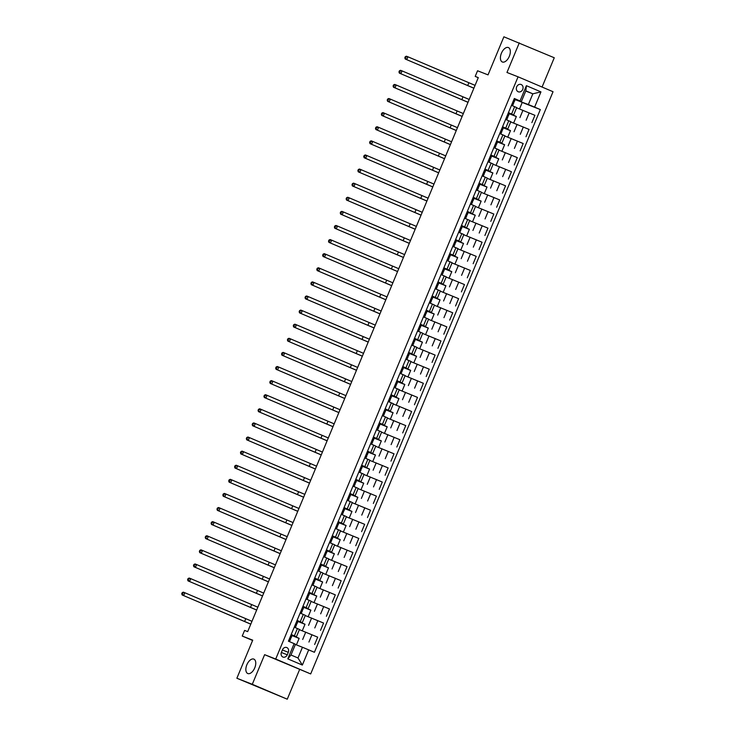 <?xml version="1.0" encoding="UTF-8"?>
<svg xmlns="http://www.w3.org/2000/svg" width="736" height="736" viewBox="0 0 736 736"><rect width="100%" height="100%" fill="white"/><g stroke="black" fill="none" stroke-linecap="round" stroke-linejoin="round"><path stroke-width="1.1" d="M502.366 61.999A7.82 4.241 113.1 0 1 502.302 61.971A7.82 4.241 113.1 0 1 501.446 53.167A7.82 4.241 113.1 0 1 508.374 47.555A7.82 4.241 113.1 0 1 508.438 47.582A7.82 4.241 113.1 0 1 509.294 56.378A7.82 4.241 113.1 0 1 502.366 61.999M247.802 673.541A7.82 4.241 113.1 0 1 247.738 673.514A7.82 4.241 113.1 0 1 246.882 664.718A7.82 4.241 113.1 0 1 253.81 659.097A7.82 4.241 113.1 0 1 253.874 659.125A7.82 4.241 113.1 0 1 254.73 667.92A7.82 4.241 113.1 0 1 247.802 673.541M516.672 86.857A3.91 3.284 111.4 0 0 518.264 91.788A3.91 3.284 111.4 0 0 522.716 89.433A3.91 3.284 111.4 0 0 521.125 84.502A3.91 3.284 111.4 0 0 516.672 86.857M542.073 87.05L554.263 57.758L503.884 36.8L488.032 74.879L477.554 70.766L475.208 76.406L478.253 77.703M310.684 673.937L553.04 91.724L518.07 76.82L275.715 659.033L310.684 673.937L264.62 654.672L252.292 684.296L287.261 699.2L299.589 669.585M287.261 699.2L236.872 678.242L252.724 640.164L242.245 636.051L252.604 640.467M252.292 684.296L236.872 678.242M242.245 636.051L244.591 630.412L247.682 631.617L478.29 77.62L475.208 76.406M287.27 654.792L288.31 652.308A3.79 3.183 111.4 0 0 286.764 647.533A3.79 3.183 111.4 0 0 282.449 649.814L281.419 652.289A3.79 3.183 111.4 0 0 282.964 657.064A3.79 3.183 111.4 0 0 287.27 654.792L281.345 652.464M308.697 649.842L302.358 665.068L287.804 658.867L294.142 643.632L295.458 644.276L290.996 655.003L297.988 657.984L302.45 647.257L314.419 652.28L540.325 109.563L522.21 102.451M525.743 91.043L532.827 93.822L525.835 90.841L521.373 101.559L514.335 98.477L288.429 641.194L294.142 643.632M520.058 100.915L526.396 85.689L540.951 91.89L534.612 107.125L540.325 109.563M264.62 654.672L275.715 659.033M519.294 42.844L506.966 72.468L518.07 76.82M521.373 101.559L514.225 98.753M508.438 112.663L513.645 114.917L508.355 112.866M502.568 126.767L507.766 129.021L502.476 126.969M496.69 140.87L501.897 143.124L496.607 141.073M490.82 154.974L496.027 157.228L490.737 155.176M484.95 169.078L490.158 171.332L484.868 169.28M479.081 183.181L484.288 185.435L478.998 183.384M473.211 197.285L478.418 199.539L473.128 197.487M467.342 211.388L472.549 213.642L467.259 211.591M461.472 225.492L466.67 227.746L461.38 225.694M455.593 239.596L460.8 241.85L455.51 239.798M449.724 253.699L454.931 255.953L449.641 253.902M443.854 267.803L449.061 270.057L443.771 268.005M437.984 281.906L443.192 284.16L437.902 282.109M432.115 296.01L437.322 298.264L432.032 296.212M426.245 310.114L431.452 312.368L426.162 310.316M420.376 324.217L425.583 326.471L420.284 324.42M414.497 338.321L419.704 340.575L414.414 338.523M408.627 352.424L413.834 354.688L408.544 352.627M402.758 366.528L407.965 368.791L402.675 366.73M396.888 380.632L402.095 382.895L396.805 380.834M391.018 394.735L396.226 396.998L390.936 394.938M385.149 408.839L390.356 411.102L385.066 409.041M379.279 422.942L384.486 425.206L379.187 423.145M373.4 437.046L378.608 439.309L373.318 437.248M367.531 451.15L372.738 453.413L367.448 451.352M361.661 465.253L366.868 467.516L361.578 465.456M355.792 479.357L360.999 481.62L355.709 479.559M349.922 493.46L355.129 495.724L349.839 493.663M344.052 507.564L349.26 509.827L343.97 507.766M338.183 521.668L343.39 523.931L338.091 521.87M332.304 535.78L337.511 538.034L332.221 535.974M326.434 549.884L331.642 552.138L326.352 550.077M320.565 563.988L325.772 566.242L320.482 564.19M314.695 578.091L319.902 580.345L314.612 578.294M308.826 592.195L314.033 594.449L308.743 592.397M302.956 606.298L308.163 608.552L302.873 606.501M297.086 620.402L302.294 622.656L296.994 620.604M291.208 634.506L296.415 636.76L291.125 634.708M295.375 644.488L302.45 647.257M290.453 639.041L290.968 637.79M291.907 635.545L299.12 638.397M299.377 629.648L317.694 637.155L314.64 644.488M296.323 624.938L296.838 623.686M297.776 621.442L304.989 624.294M305.247 615.544L323.564 623.052L320.519 630.384M302.192 610.834L302.717 609.583M303.646 607.338L310.859 610.19M311.126 601.441L329.443 608.948L326.388 616.28M308.062 596.73L308.586 595.479M309.516 593.234L316.738 596.086M316.995 587.337L335.312 594.844L332.258 602.177M313.932 582.627L314.456 581.376M315.394 579.131L322.607 581.983M322.865 573.234L341.182 580.741L338.128 588.073M319.801 568.523L320.326 567.272M321.264 565.027L328.477 567.879M328.734 559.13L347.052 566.637L343.997 573.97M325.68 554.42L326.195 553.168M327.134 550.924L334.346 553.776M334.604 545.026L352.921 552.534L349.867 559.866M331.55 540.316L332.065 539.065M333.003 536.82L340.216 539.672M340.474 530.923L358.791 538.43L355.736 545.762M337.419 526.212L337.934 524.961M338.873 522.716L346.086 525.568M346.343 516.819L364.66 524.326L361.615 531.659M343.289 512.109L343.813 510.858M344.742 508.613L351.955 511.465M352.222 502.716L370.539 510.223L367.485 517.555M349.158 498.005L349.683 496.754M350.612 494.509L357.825 497.361M358.092 488.612L376.409 496.119L373.354 503.452M355.028 483.902L355.552 482.65M356.482 480.406L363.704 483.258M363.961 474.508L382.278 482.016L379.224 489.348M360.898 469.798L361.422 468.547M362.36 466.302L369.573 469.154M369.831 460.405L388.148 467.912L385.094 475.244M366.767 455.694L367.292 454.443M368.23 452.198L375.443 455.05M375.7 446.301L394.018 453.808L390.963 461.141M372.646 441.591L373.161 440.34M374.1 438.095L381.312 440.947M381.57 432.198L399.887 439.705L396.833 447.037M378.516 427.487L379.031 426.236M379.969 423.991L387.182 426.843M387.44 418.094L405.757 425.601L402.712 432.934M384.385 413.384L384.91 412.132M385.839 409.888L393.052 412.74M393.318 403.99L411.636 411.498L408.581 418.83M390.255 399.28L390.779 398.029M391.708 395.784L398.921 398.636M399.188 389.878L417.505 397.394L414.451 404.726M396.124 385.176L396.649 383.925M397.578 381.68L404.8 384.532M405.058 375.774L423.375 383.29L420.32 390.623M401.994 371.073L402.518 369.822M403.457 367.577L410.67 370.429M410.927 361.67L429.244 369.187L426.19 376.519M407.864 356.969L408.388 355.718M409.326 353.473L416.539 356.325M416.797 347.567L435.114 355.083L432.06 362.416M413.742 342.866L414.258 341.614M415.196 339.37L422.409 342.222M422.666 333.463L440.984 340.98L437.929 348.312M419.612 328.762L420.127 327.511M421.066 325.266L428.278 328.118M428.536 319.36L446.853 326.876L443.808 334.208M425.482 314.658L425.997 313.407M426.935 311.153L434.148 314.014M434.406 305.256L452.723 312.772L449.678 320.105M431.351 300.555L431.876 299.304M432.805 297.05L440.018 299.911M440.284 291.152L458.602 298.669L455.547 306.001M437.221 286.451L437.745 285.2M438.674 282.946L445.896 285.807M446.154 277.049L464.471 284.556L461.417 291.898M443.09 272.348L443.615 271.096M444.553 268.842L451.766 271.694M452.024 262.945L470.341 270.452L467.286 277.794M448.96 258.244L449.484 256.993M450.423 254.739L457.636 257.591M457.893 248.842L476.21 256.349L473.156 263.69M454.839 244.14L455.354 242.889M456.292 240.635L463.505 243.487M463.763 234.738L482.08 242.245L479.026 249.587M460.708 230.028L461.224 228.786M462.162 226.532L469.375 229.384M469.632 220.634L487.95 228.142L484.895 235.483M466.578 215.924L467.093 214.682M468.032 212.428L475.244 215.28M475.502 206.531L493.819 214.038L490.774 221.38M472.448 201.82L472.972 200.569M473.901 198.324L481.114 201.176M481.381 192.427L499.698 199.934L496.644 207.267M478.317 187.717L478.842 186.466M479.771 184.221L486.993 187.073M487.25 178.324L505.568 185.831L502.513 193.163M484.187 173.613L484.711 172.362M485.65 170.117L492.862 172.969M493.12 164.22L511.437 171.727L508.383 179.06M490.056 159.51L490.581 158.258M491.519 156.014L498.732 158.866M498.99 150.116L517.307 157.624L514.252 164.956M495.935 145.406L496.45 144.155M497.389 141.91L504.602 144.762M504.859 136.013L523.176 143.52L520.122 150.852M501.805 131.302L502.32 130.051M503.258 127.806L510.471 130.658M510.729 121.909L529.046 129.416L525.992 136.749M507.674 117.199L508.19 115.948M509.128 113.703L516.341 116.555M516.598 107.806L534.916 115.313L531.87 122.645M513.544 103.095L514.068 101.844M514.998 99.599L528.365 104.54L532.827 93.822L540.951 91.89M296.415 644.892L299.147 638.333L292.017 635.288M294.262 627.173L299.469 629.427L296.415 636.76M302.284 630.789L305.017 624.229L297.887 621.184M308.163 616.685L310.886 610.126L303.756 607.08M300.132 613.07L305.339 615.324L302.294 622.656M314.033 602.582L316.765 596.022L309.626 592.977M306.01 598.957L311.218 601.22L308.163 608.552M319.902 588.478L322.635 581.918L315.496 578.873M311.88 584.853L317.087 587.116L314.033 594.449M325.772 574.374L328.504 567.815L321.365 564.77M317.75 570.75L322.957 573.013L319.902 580.345M331.642 560.271L334.374 553.711L327.235 550.666M323.619 556.646L328.826 558.909L325.772 566.242M337.511 546.167L340.244 539.608L333.114 536.562M329.489 542.542L334.696 544.806L331.642 552.138M343.381 532.064L346.113 525.504L338.983 522.459M335.358 528.439L340.566 530.702L337.511 538.034M349.26 517.96L351.983 511.4L344.853 508.355M341.228 514.335L346.435 516.598L343.39 523.931M355.129 503.856L357.862 497.288L350.722 494.252M347.107 500.232L352.314 502.495L349.26 509.827M360.999 489.753L363.731 483.184L356.592 480.148M352.976 486.128L358.184 488.391L355.129 495.724M366.868 475.649L369.601 469.08L362.462 466.044M358.846 472.024L364.053 474.288L360.999 481.62M372.738 461.546L375.47 454.977L368.331 451.941M364.716 457.921L369.923 460.184L366.868 467.516M378.608 447.442L381.34 440.873L374.21 437.837M370.585 443.817L375.792 446.08L372.738 453.413M384.477 433.338L387.21 426.77L380.08 423.734M376.455 429.714L381.662 431.977L378.608 439.309M390.356 419.235L393.079 412.666L385.949 409.63M382.324 415.61L387.532 417.873L384.486 425.206M396.226 405.131L398.958 398.562L391.819 395.526M388.203 401.506L393.41 403.76L390.356 411.102M402.095 391.028L404.828 384.459L397.688 381.423M394.073 387.403L399.28 389.657L396.226 396.998M407.965 376.924L410.697 370.355L403.558 367.319M399.942 373.299L405.15 375.553L402.095 382.895M413.834 362.811L416.567 356.252L409.428 353.216M405.812 359.196L411.019 361.45L407.965 368.791M419.704 348.708L422.436 342.148L415.306 339.112M411.682 345.092L416.889 347.346L413.834 354.688M425.574 334.604L428.306 328.044L421.176 324.999M417.551 330.988L422.758 333.242L419.704 340.575M431.452 320.5L434.176 313.941L427.046 310.896M423.421 316.885L428.628 319.139L425.583 326.471M437.322 306.397L440.054 299.837L432.915 296.792M429.3 302.781L434.498 305.035L431.452 312.368M443.192 292.293L445.924 285.734L438.785 282.688M435.169 288.678L440.376 290.932L437.322 298.264M449.061 278.19L451.794 271.63L444.654 268.585M441.039 274.574L446.246 276.828L443.192 284.16M454.931 264.086L457.663 257.526L450.524 254.481M446.908 260.47L452.116 262.724L449.061 270.057M460.8 249.982L463.533 243.423L456.403 240.378M452.778 246.367L457.985 248.621L454.931 255.953M466.67 235.879L469.402 229.319L462.272 226.274M458.648 232.263L463.855 234.517L460.8 241.85M472.54 221.775L475.272 215.216L468.142 212.17M464.517 218.16L469.724 220.414L466.67 227.746M478.418 207.672L481.151 201.112L474.012 198.067M470.387 204.056L475.594 206.31L472.549 213.642M484.288 193.568L487.02 187.008L479.881 183.963M476.266 189.952L481.473 192.206L478.418 199.539M490.158 179.464L492.89 172.905L485.751 169.86M482.135 175.849L487.342 178.103L484.288 185.435M496.027 165.361L498.76 158.801L491.62 155.756M488.005 161.745L493.212 163.999L490.158 171.332M501.897 151.257L504.629 144.698L497.49 141.652M493.874 147.632L499.082 149.896L496.027 157.228M507.766 137.154L510.499 130.594L503.369 127.549M499.744 133.529L504.951 135.792L501.897 143.124M513.636 123.05L516.368 116.49L509.238 113.445M505.614 119.425L510.821 121.688L507.766 129.021M534.612 107.125L528.365 104.54M519.515 108.946L522.247 102.387L515.108 99.342M511.483 105.322L516.69 107.585L513.645 114.917M290.996 655.003L287.804 658.867M297.988 657.984L302.358 665.068M526.396 85.689L525.835 90.841M288.604 640.771L289.662 641.332L288.54 640.927M290.95 635.122L292.008 635.683L291.116 637.827L289.966 637.505M290.554 639.179L289.644 641.24M290.048 637.45L291.116 637.827L292.008 635.683M289.588 638.397L290.536 639.096M250.801 624.119L182.151 594.973L250.783 624.165M251.97 621.304L184.865 592.756L183.687 595.58L182.353 594.026L182.822 592.894L182.206 592.655L181.737 593.786L182.353 594.026M182.206 592.655L183.319 592.149L184.865 592.756L182.822 592.894M181.737 593.786L182.151 594.973M294.474 626.667L295.532 627.228L294.409 626.824M296.82 621.018L297.878 621.58L296.985 623.723L295.835 623.401M296.424 625.076L295.513 627.136M295.927 623.346L296.985 623.723L297.878 621.58M295.467 624.294L296.406 624.993M256.671 610.015L188.02 580.87L256.652 610.061M257.839 607.2L190.734 578.652L189.557 581.477L188.223 579.922L188.692 578.79L188.076 578.551L187.606 579.683L188.223 579.922M188.076 578.551L189.189 578.045L190.734 578.652L188.692 578.79M187.606 579.683L188.02 580.87M300.343 612.564L301.401 613.125L300.279 612.72M302.698 606.915L303.747 607.476L302.855 609.62L301.705 609.288M302.294 610.972L301.383 613.024M301.797 609.242L302.855 609.62L303.747 607.476M301.337 610.19L302.275 610.88M262.54 595.912L193.89 566.766L262.522 595.958M263.718 593.096L196.604 564.549L195.426 567.373L194.092 565.818L194.562 564.687L193.945 564.448L193.476 565.579L194.092 565.818M193.945 564.448L195.068 563.942L196.604 564.549L194.562 564.687M193.476 565.579L193.89 566.766M306.213 598.46L307.271 599.021L306.148 598.616M308.568 592.811L309.617 593.372L308.724 595.516L307.574 595.185M307.206 596.077L308.163 596.878M307.666 595.139L308.724 595.516L309.617 593.372M268.41 581.808L199.76 552.662L268.392 581.854M269.588 578.993L202.474 550.445L201.305 553.27L199.962 551.715L200.431 550.583L199.815 550.344L199.346 551.476L199.962 551.715M199.815 550.344L200.937 549.838L202.474 550.445L200.431 550.583M199.346 551.476L199.76 552.662M312.092 584.356L313.14 584.908L312.018 584.513M314.438 578.708L315.486 579.269M314.033 582.765L313.131 584.816M313.536 581.035L314.603 581.412L313.444 581.081M313.076 581.974L314.024 582.673M274.28 567.704L205.629 538.559L274.261 567.75M275.457 564.889L208.343 536.342L207.175 539.166L205.832 537.611L206.301 536.48L205.684 536.24L205.215 537.372L205.832 537.611M205.684 536.24L206.807 535.734L208.343 536.342L206.301 536.48M205.215 537.372L205.629 538.559M317.961 570.253L319.01 570.805L317.897 570.409M320.307 564.604L321.365 565.165L320.473 567.309L319.323 566.978M319.902 568.661L319.001 570.713M319.406 566.932L320.473 567.309L321.365 565.165M318.946 567.87L319.893 568.569M280.149 553.601L211.499 524.455L280.14 553.647M281.327 550.786L214.213 522.238L213.044 525.062L211.701 523.508L212.17 522.376L211.554 522.137L211.085 523.268L211.701 523.508M211.554 522.137L212.676 521.631L214.213 522.238L212.17 522.376M211.085 523.268L211.499 524.455M323.831 556.14L324.889 556.701L323.766 556.306M326.177 550.5L327.235 551.062L326.342 553.205L325.192 552.874M325.781 554.558L324.87 556.609M325.275 552.828L326.342 553.205L327.235 551.062M324.815 553.766L325.763 554.466M286.028 539.497L217.368 510.352L286.01 539.543M287.196 536.682L220.092 508.134L218.914 510.959L217.571 509.404L218.049 508.272L217.424 508.033L216.954 509.165L217.571 509.404M217.424 508.033L218.546 507.527L220.092 508.134L218.049 508.272M216.954 509.165L217.368 510.352M329.7 542.036L330.758 542.598L329.636 542.202M332.046 536.397L333.104 536.958L332.212 539.102L331.062 538.77M331.651 540.454L330.74 542.506M331.145 538.724L332.212 539.102L333.104 536.958M330.685 539.663L331.632 540.362M291.898 525.394L223.247 496.248L291.879 525.44M293.066 522.578L225.961 494.031L224.784 496.855L223.45 495.3L223.919 494.169L223.302 493.93L222.833 495.061L223.45 495.3M223.302 493.93L224.416 493.424L225.961 494.031L223.919 494.169M222.833 495.061L223.247 496.248M335.57 527.933L336.628 528.494L335.506 528.098M337.916 522.293L338.974 522.854L338.082 524.998L336.932 524.667M337.52 526.35L336.61 528.402M337.024 524.621L338.082 524.998L338.974 522.854M336.564 525.559L337.502 526.258M297.767 511.29L229.117 482.144L297.749 511.336M298.936 508.475L231.831 479.927L230.653 482.742L229.319 481.197L229.788 480.065L229.172 479.826L228.703 480.958L229.319 481.197M229.172 479.826L230.285 479.32L231.831 479.927L229.788 480.065M228.703 480.958L229.117 482.144M341.44 513.829L342.498 514.39L341.375 513.995M343.795 508.19L344.844 508.751L343.951 510.894L342.801 510.563M343.39 512.247L342.479 514.298M342.893 510.517L343.951 510.894L344.844 508.751M342.433 511.456L343.372 512.155M303.637 497.186L234.986 468.041L303.618 497.232M304.814 494.371L237.7 465.824L236.523 468.639L235.189 467.093L235.658 465.962L235.042 465.722L234.572 466.854L235.189 467.093M235.042 465.722L236.155 465.216L237.7 465.824L235.658 465.962M234.572 466.854L234.986 468.041M347.309 499.726L348.367 500.287L347.245 499.891M349.664 494.086L350.713 494.647L349.821 496.791L348.671 496.46M349.26 498.143L348.358 500.195M348.763 496.414L349.821 496.791L350.713 494.647M348.303 497.352L349.25 498.051M309.506 483.083L240.856 453.937L309.488 483.129M310.684 480.258L243.57 451.72L242.402 454.535L241.058 452.99L241.528 451.858L240.911 451.619L240.442 452.741L241.058 452.99M240.911 451.619L242.034 451.113L243.57 451.72L241.528 451.858M240.442 452.741L240.856 453.937M353.188 485.622L354.237 486.183L353.114 485.788M355.534 479.982L356.592 480.544L355.7 482.687L354.54 482.356M355.129 484.04L354.228 486.091M354.632 482.31L355.7 482.687L356.592 480.544M354.172 483.248L355.12 483.948M315.376 468.979L246.726 439.834L315.358 469.025M316.554 466.155L249.44 437.616L248.271 440.432L246.928 438.886L247.397 437.754L246.781 437.515L246.312 438.638L246.928 438.886M246.781 437.515L247.903 437.009L249.44 437.616L247.397 437.754M246.312 438.638L246.726 439.834M359.058 471.518L360.106 472.08L358.993 471.684M361.404 465.879L362.462 466.44L361.569 468.584L360.419 468.252M360.999 469.936L360.097 471.988M360.502 468.206L361.569 468.584L362.462 466.44M360.042 469.145L360.99 469.844M321.246 454.876L252.595 425.73L321.227 454.922M322.423 452.051L255.309 423.513L254.141 426.328L252.798 424.782L253.267 423.651L252.65 423.412L252.181 424.534L252.798 424.782M252.65 423.412L253.773 422.906L255.309 423.513L253.267 423.651M252.181 424.534L252.595 425.73M364.927 457.415L365.985 457.976L364.863 457.58M367.273 451.775L368.331 452.336L367.439 454.48L366.289 454.149M365.912 455.041L366.868 455.832M366.372 454.103L367.439 454.48L368.331 452.336M327.124 440.772L258.465 411.626L327.106 440.818M328.293 437.948L261.188 409.409L260.01 412.224L258.667 410.679L259.136 409.547L258.52 409.308L258.051 410.43L258.667 410.679M258.52 409.308L259.642 408.802L261.188 409.409L259.136 409.547M258.051 410.43L258.465 411.626M370.797 443.311L371.855 443.872L370.732 443.477M373.143 437.672L374.201 438.233L373.308 440.376L372.158 440.045M372.747 441.729L371.836 443.78M372.241 439.999L373.308 440.376L374.201 438.233M371.781 440.938L372.729 441.637M332.994 426.668L264.344 397.523L332.976 426.714M334.162 423.844L267.058 395.306L265.88 398.121L264.546 396.575L265.015 395.444L264.399 395.204L263.93 396.327L264.546 396.575M264.399 395.204L265.512 394.698L267.058 395.306L265.015 395.444M263.93 396.327L264.344 397.523M376.666 429.208L377.724 429.769L376.602 429.364M379.012 423.568L380.07 424.129L379.178 426.273L378.028 425.942M378.617 427.625L377.706 429.677M378.111 425.896L379.178 426.273L380.07 424.129M377.66 426.834L378.598 427.533M338.864 412.565L270.213 383.419L338.845 412.602M340.032 409.74L272.927 381.202L271.75 384.017L270.416 382.472L270.885 381.34L270.268 381.101L269.799 382.223L270.416 382.472M270.268 381.101L271.382 380.595L272.927 381.202L270.885 381.34M269.799 382.223L270.213 383.419M382.536 415.104L383.594 415.665L382.472 415.26M384.891 409.464L385.94 410.026L385.048 412.169L383.898 411.838M384.486 413.522L383.576 415.573M383.99 411.792L385.048 412.169L385.94 410.026M383.53 412.73L384.468 413.43M344.733 398.461L276.083 369.306L344.715 398.498M345.911 395.637L278.797 367.098L277.619 369.914L276.285 368.368L276.754 367.236L276.138 366.997L275.669 368.12L276.285 368.368M276.138 366.997L277.251 366.491L278.797 367.098L276.754 367.236M275.669 368.12L276.083 369.306M388.406 401L389.464 401.562L388.341 401.157M390.761 395.361L391.81 395.922L390.917 398.066L389.767 397.734M390.356 399.418L389.454 401.47M389.859 397.688L390.917 398.066L391.81 395.922M389.399 398.627L390.347 399.326M350.603 384.358L281.952 355.203L350.584 384.394M351.78 381.533L284.666 352.995L283.498 355.81L282.155 354.264L282.624 353.133L282.008 352.894L281.538 354.016L282.155 354.264M282.008 352.894L283.13 352.388L284.666 352.995L282.624 353.133M281.538 354.016L281.952 355.203M394.284 386.897L395.333 387.458L394.211 387.053M396.63 381.257L397.688 381.818L396.796 383.962L395.637 383.631M396.226 385.314L395.324 387.366M395.729 383.585L396.796 383.962L397.688 381.818M395.269 384.523L396.216 385.222M356.472 370.254L287.822 341.099L356.454 370.291M357.65 367.43L290.536 338.891L289.368 341.706L288.024 340.161L288.494 339.029L287.877 338.79L287.408 339.912L288.024 340.161M287.877 338.79L289 338.284L290.536 338.891L288.494 339.029M287.408 339.912L287.822 341.099M400.154 372.793L401.203 373.354L400.08 372.95M402.5 367.154L403.558 367.715L402.666 369.858L401.516 369.527M402.095 371.211L401.194 373.262M401.598 369.481L402.666 369.858L403.558 367.715M401.138 370.42L402.086 371.119M362.342 356.15L293.692 326.996L362.324 356.187M363.52 353.326L296.406 324.788L295.237 327.603L293.894 326.057L294.363 324.926L293.747 324.686L293.278 325.809L293.894 326.057M293.747 324.686L294.869 324.18L296.406 324.788L294.363 324.926M293.278 325.809L293.692 326.996M406.024 358.69L407.082 359.251L405.959 358.846M408.37 353.05L409.428 353.611L408.535 355.755L407.385 355.424M407.974 357.107L407.063 359.159M407.468 355.378L408.535 355.755L409.428 353.611M407.008 356.316L407.956 357.015M368.221 342.047L299.561 312.892L368.202 342.084M369.389 339.222L302.284 310.675L301.107 313.499L299.764 311.944L300.233 310.822L299.616 310.583L299.147 311.705L299.764 311.944M299.616 310.583L300.739 310.077L302.284 310.675L300.233 310.822M299.147 311.705L299.561 312.892M411.893 344.586L412.951 345.147L411.829 344.742M414.239 338.946L415.297 339.508L414.405 341.651L413.255 341.32M413.844 343.004L412.933 345.055M413.338 341.274L414.405 341.651L415.297 339.508M412.878 342.212L413.825 342.912M374.09 327.943L305.44 298.788L374.072 327.98M375.259 325.119L308.154 296.571L306.976 299.396L305.642 297.841L306.112 296.718L305.495 296.47L305.026 297.602L305.642 297.841M305.495 296.47L306.608 295.973L308.154 296.571L306.112 296.718M305.026 297.602L305.44 298.788M417.763 330.482L418.821 331.044L417.698 330.639M420.109 324.843L421.167 325.404L420.274 327.548L419.124 327.216M419.713 328.9L418.802 330.952M419.207 327.17L420.274 327.548L421.167 325.404M418.756 328.109L419.695 328.808M379.96 313.84L311.31 284.685L379.942 313.876M381.128 311.015L314.024 282.468L312.846 285.292L311.512 283.737L311.981 282.615L311.365 282.366L310.896 283.498L311.512 283.737M311.365 282.366L312.478 281.87L314.024 282.468L311.981 282.615M310.896 283.498L311.31 284.685M423.632 316.379L424.69 316.94L423.568 316.535M425.978 310.739L427.036 311.3L426.144 313.444L424.994 313.113M425.583 314.796L424.672 316.848M425.086 313.067L426.144 313.444L427.036 311.3M424.626 314.005L425.564 314.704M385.83 299.736L317.179 270.581L385.811 299.773M387.007 296.912L319.893 268.364L318.716 271.188L317.382 269.634L317.851 268.511L317.234 268.263L316.765 269.394L317.382 269.634M317.234 268.263L318.348 267.766L319.893 268.364L317.851 268.511M316.765 269.394L317.179 270.581M429.502 302.275L430.56 302.836L429.438 302.432M431.857 296.636L432.906 297.197L432.014 299.34L430.864 299.009M431.452 300.693L430.551 302.744M430.956 298.954L432.014 299.34L432.906 297.197M430.496 299.902L431.443 300.601M391.699 285.632L323.049 256.478L391.681 285.669M392.877 282.808L325.763 254.26L324.585 257.085L323.251 255.53L323.72 254.408L323.104 254.159L322.635 255.291L323.251 255.53M323.104 254.159L324.226 253.662L325.763 254.26L323.72 254.408M322.635 255.291L323.049 256.478M435.381 288.172L436.43 288.733L435.307 288.328M437.727 282.532L438.776 283.093L437.883 285.237L436.733 284.906M437.322 286.589L436.42 288.641M436.825 284.85L437.883 285.237L438.776 283.093M436.365 285.798L437.313 286.497M397.569 271.529L328.918 242.374L397.55 271.566M398.746 268.704L331.632 240.157L330.464 242.981L329.121 241.426L329.59 240.304L328.974 240.056L328.504 241.187L329.121 241.426M328.974 240.056L330.096 239.559L331.632 240.157L329.59 240.304M328.504 241.187L328.918 242.374M441.25 274.068L442.299 274.629L441.177 274.224M443.596 268.428L444.654 268.98L443.762 271.133L442.603 270.802M443.192 272.486L442.29 274.537M442.695 270.747L443.762 271.133L444.654 268.98M442.235 271.694L443.182 272.394M403.438 257.425L334.788 228.27L403.42 257.462M404.616 254.601L337.502 226.053L336.334 228.878L334.99 227.323L335.46 226.2L334.843 225.952L334.374 227.084L334.99 227.323M334.843 225.952L335.966 225.455L337.502 226.053L335.46 226.2M334.374 227.084L334.788 228.27M447.12 259.964L448.178 260.526L447.056 260.121M449.466 254.325L450.524 254.886L449.632 257.02L448.482 256.698M449.07 258.382L448.16 260.434M448.564 256.643L449.632 257.02M448.104 257.591L449.052 258.29M409.308 243.322L340.658 214.167L409.299 243.358M410.486 240.497L343.381 211.95L342.203 214.774L340.86 213.219L341.329 212.097L340.713 211.848L340.244 212.98L340.86 213.219M340.713 211.848L341.835 211.352L343.381 211.95L341.329 212.097M340.244 212.98L340.658 214.167M452.99 245.861L454.048 246.422L452.925 246.017M455.336 240.221L456.394 240.782L455.501 242.917L454.351 242.595M454.94 244.278L454.029 246.33M454.434 242.54L455.501 242.926L456.394 240.782M453.974 243.487L454.922 244.186M415.187 229.218L346.536 200.063L415.168 229.255M416.355 226.394L349.25 197.846L348.073 200.67L346.739 199.116L347.208 197.993L346.592 197.745L346.122 198.876L346.739 199.116M346.592 197.745L347.705 197.248L349.25 197.846L347.208 197.993M346.122 198.876L346.536 200.063M458.859 231.757L459.917 232.318L458.795 231.914M461.205 226.118L462.263 226.679L461.371 228.813L460.221 228.491M460.81 230.175L459.899 232.226M460.304 228.436L461.371 228.822L462.263 226.67M459.853 229.384L460.791 230.083M421.056 215.114L352.406 185.96L421.038 215.151M422.225 212.29L355.12 183.742L353.942 186.567L352.608 185.012L353.078 183.89L352.461 183.641L351.992 184.773L352.608 185.012M352.461 183.641L353.574 183.135L355.12 183.742L353.078 183.89M351.992 184.773L352.406 185.96M464.729 217.654L465.787 218.215L464.664 217.81M467.075 212.014L468.133 212.575L467.24 214.71L466.09 214.388M466.679 216.071L465.768 218.123M466.182 214.332L467.24 214.71L468.133 212.566M465.722 215.28L466.661 215.979M426.926 201.002L358.276 171.856L426.908 201.048M428.104 198.186L360.99 169.639L359.812 172.463L358.478 170.908L358.947 169.786L358.331 169.538L357.862 170.669L358.478 170.908M358.331 169.538L359.444 169.032L360.99 169.639L358.947 169.786M357.862 170.669L358.276 171.856M470.598 203.55L471.656 204.111L470.534 203.706M472.954 197.901L474.002 198.472M472.549 201.968L471.647 204.019M472.052 200.229L473.11 200.606L471.96 200.284M471.592 201.176L472.54 201.876M432.796 186.898L364.145 157.752L432.777 186.944M433.973 184.083L366.859 155.535L365.682 158.36L364.348 156.805L364.817 155.673L364.2 155.434L363.731 156.566L364.348 156.805M364.2 155.434L365.323 154.928L366.859 155.535L364.817 155.673M363.731 156.566L364.145 157.752M476.468 189.446L477.526 190.008L476.404 189.603M478.823 183.798L479.872 184.359L478.98 186.502L477.83 186.18M477.462 187.073L478.418 187.855L477.526 189.998M477.922 186.125L478.98 186.502L479.872 184.359M438.665 172.794L370.015 143.649L438.647 172.84M439.843 169.979L372.729 141.432L371.56 144.256L370.217 142.701L370.686 141.57L370.07 141.33L369.601 142.462L370.217 142.701M370.07 141.33L371.192 140.824L372.729 141.432L370.686 141.57M369.601 142.462L370.015 143.649M482.347 175.343L483.396 175.904L482.273 175.499M484.693 169.694L485.751 170.255L484.858 172.399L483.699 172.077M484.288 173.751L483.386 175.812M483.791 172.022L484.858 172.399L485.751 170.255M483.331 172.969L484.279 173.668M444.535 158.691L375.884 129.545L444.516 158.737M445.712 155.876L378.598 127.328L377.43 130.152L376.087 128.598L376.556 127.466L375.94 127.227L375.47 128.358L376.087 128.598M375.94 127.227L377.062 126.721L378.598 127.328L376.556 127.466M375.47 128.358L375.884 129.545M488.216 161.239L489.265 161.8L488.152 161.396M490.562 155.59L491.62 156.152L490.728 158.295L489.578 157.964M490.158 159.648L489.256 161.708M489.661 157.918L490.728 158.295L491.62 156.152M489.201 158.866L490.148 159.556M450.404 144.587L381.754 115.442L450.395 144.633M451.582 141.772L384.477 113.224L383.3 116.049L381.956 114.494L382.426 113.362L381.809 113.123L381.34 114.255L381.956 114.494M381.809 113.123L382.932 112.617L384.477 113.224L382.426 113.362M381.34 114.255L381.754 115.442M494.086 147.136L495.144 147.697L494.022 147.292M496.432 141.487L497.49 142.048L496.598 144.192L495.448 143.86M496.036 145.544L495.126 147.596M495.53 143.814L496.598 144.192L497.49 142.048M495.07 144.753L496.018 145.452M456.283 130.484L387.624 101.338L456.265 130.53M457.452 127.668L390.347 99.121L389.169 101.945L387.826 100.39L388.304 99.259L387.688 99.02L387.21 100.151L387.826 100.39M387.688 99.02L388.801 98.514L390.347 99.121L388.304 99.259M387.21 100.151L387.624 101.338M499.956 133.032L501.014 133.584L499.891 133.188M502.302 127.383L503.36 127.944L502.467 130.088L501.317 129.757M500.94 130.649L501.906 131.45M501.4 129.711L502.467 130.088L503.36 127.944M462.153 116.38L393.502 87.234L462.134 116.426M463.321 113.565L396.216 85.017L395.039 87.842L393.705 86.287L394.174 85.155L393.558 84.916L393.088 86.048L393.705 86.287M393.558 84.916L394.671 84.41L396.216 85.017L394.174 85.155M393.088 86.048L393.502 87.234M505.825 118.928L506.883 119.48L505.761 119.085M508.171 113.28L509.229 113.841L508.337 115.984L507.187 115.653M507.776 117.337L506.865 119.388M507.279 115.607L508.337 115.984L509.229 113.841M506.819 116.546L507.757 117.245M468.022 102.276L399.372 73.131L468.004 102.322M469.2 99.461L402.086 70.914L400.908 73.738L399.574 72.183L400.044 71.052L399.427 70.812L398.958 71.944L399.574 72.183M399.427 70.812L400.54 70.306L402.086 70.914L400.044 71.052M398.958 71.944L399.372 73.131M511.695 104.816L512.753 105.377L511.63 104.981M514.05 99.176L515.099 99.737L514.206 101.881L513.056 101.55M513.645 103.233L512.734 105.285M513.148 101.504L514.206 101.881L515.099 99.737M512.688 102.442L513.627 103.141M473.892 88.173L405.242 59.027L473.874 88.219M475.07 85.358L407.956 56.81L406.778 59.634L405.444 58.08L405.913 56.948L405.297 56.709L404.828 57.84L405.444 58.08M405.297 56.709L406.419 56.203L407.956 56.81L405.913 56.948M404.828 57.84L405.242 59.027M305.734 632.141L302.68 639.474M311.604 618.038L308.55 625.37M317.474 603.934L314.419 611.266M323.343 589.83L320.289 597.163M329.213 575.727L326.168 583.059M335.082 561.623L332.037 568.956M340.961 547.52L337.907 554.852M346.831 533.416L343.776 540.748M352.7 519.312L349.646 526.645M358.57 505.209L355.516 512.541M364.44 491.105L361.385 498.438M370.309 477.002L367.255 484.334M376.179 462.898L373.134 470.23M382.058 448.794L379.003 456.127M387.927 434.691L384.873 442.023M393.797 420.587L390.742 427.92M399.666 406.474L396.612 413.816M405.536 392.371L402.482 399.712M411.406 378.267L408.351 385.609M417.275 364.164L414.23 371.505M423.154 350.06L420.1 357.402M429.024 335.956L425.969 343.289M434.893 321.853L431.839 329.185M440.763 307.749L437.708 315.082M446.632 293.646L443.578 300.978M452.502 279.542L449.448 286.874M458.372 265.438L455.326 272.771M464.25 251.335L461.196 258.667M470.12 237.231L467.066 244.564M475.99 223.128L472.935 230.46M481.859 209.024L478.805 216.356M487.729 194.92L484.674 202.253M493.598 180.817L490.544 188.149M499.468 166.713L496.423 174.046M505.347 152.61L502.292 159.942M511.216 138.506L508.162 145.838M517.086 124.402L514.032 131.735M522.956 110.299L519.901 117.631M311.981 634.717L308.927 642.059M297.427 628.516L294.372 635.849M303.296 614.413L300.242 621.745M317.851 620.614L314.796 627.946M309.166 600.309L306.112 607.642M323.72 606.51L320.666 613.842M315.036 586.206L311.981 593.538M329.59 592.406L326.536 599.739M320.905 572.102L317.851 579.434M335.46 578.303L332.405 585.635M326.775 557.998L323.73 565.331M341.329 564.199L338.284 571.532M332.654 543.895L329.599 551.227M347.208 550.096L344.154 557.428M338.523 529.791L335.469 537.124M353.078 535.992L350.023 543.324M344.393 515.688L341.338 523.02M358.947 521.888L355.893 529.221M350.262 501.584L347.208 508.916M364.817 507.785L361.762 515.117M356.132 487.48L353.078 494.813M370.686 493.681L367.632 501.014M362.002 473.377L358.947 480.709M376.556 479.578L373.502 486.91M367.871 459.273L364.826 466.606M382.426 465.474L379.38 472.806M373.75 445.17L370.696 452.502M388.304 451.37L385.25 458.703M379.62 431.066L376.565 438.398M394.174 437.267L391.12 444.599M385.489 416.953L382.435 424.295M400.044 423.163L396.989 430.496M391.359 402.85L388.304 410.191M405.913 409.06L402.859 416.392M397.228 388.746L394.174 396.088M411.783 394.956L408.728 402.288M403.098 374.642L400.044 381.984M417.652 380.852L414.598 388.185M408.968 360.539L405.922 367.88M423.522 366.749L420.477 374.081M414.846 346.435L411.792 353.768M429.401 352.645L426.346 359.978M420.716 332.332L417.662 339.664M435.27 338.542L432.216 345.874M426.586 318.228L423.531 325.56M441.14 324.438L438.086 331.77M432.455 304.124L429.401 311.457M447.01 310.334L443.955 317.667M438.325 290.021L435.27 297.353M452.879 296.231L449.825 303.563M444.194 275.917L441.14 283.25M458.749 282.127L455.694 289.46M450.064 261.814L447.019 269.146M464.618 268.024L461.573 275.356M455.934 247.71L452.888 255.042M470.497 253.911L467.443 261.252M461.812 233.606L458.758 240.939M476.367 239.807L473.312 247.149M467.682 219.503L464.628 226.835M482.236 225.704L479.182 233.045M473.552 205.399L470.497 212.732M488.106 211.6L485.052 218.942M479.421 191.296L476.367 198.628M493.976 197.496L490.921 204.838M485.291 177.192L482.236 184.524M499.845 183.393L496.791 190.734M491.16 163.088L488.115 170.421M505.715 169.289L502.67 176.622M497.03 148.985L493.985 156.317M511.594 155.186L508.539 162.518M502.909 134.881L499.854 142.214M517.463 141.082L514.409 148.414M508.778 120.778L505.724 128.11M523.333 126.978L520.278 134.311M514.648 106.674L511.594 114.006M529.202 112.875L526.148 120.207M282.376 649.98L288.31 652.308M291.99 635.591L291.097 637.735M244.6 621.543L245.778 618.718M297.868 621.488L296.976 623.631M250.47 607.439L251.648 604.615M303.738 607.384L302.846 609.528M256.34 593.336L257.517 590.511M308.163 596.868L307.271 599.012L308.163 596.868M308.154 596.776L307.262 598.92M309.608 593.28L308.715 595.424M262.209 579.232L263.387 576.408M315.496 579.269L314.603 581.412L315.496 579.269M315.477 579.177L314.585 581.32M268.088 565.128L269.256 562.304M321.347 565.073L320.454 567.217M273.958 551.025L275.126 548.2M327.216 550.97L326.324 553.113M279.827 536.921L281.005 534.097M333.086 536.866L332.194 539.01M285.697 522.818L286.874 519.993M338.965 522.762L338.072 524.906M291.566 508.714L292.744 505.89M344.834 508.659L343.942 510.802M297.436 494.61L298.614 491.786M350.704 494.555L349.812 496.699M303.306 480.507L304.483 477.682M356.574 480.452L355.681 482.595M309.184 466.403L310.353 463.579M362.443 466.348L361.551 468.492M315.054 452.3L316.222 449.475M366.878 455.832L365.985 457.976L366.878 455.832M366.859 455.74L365.967 457.884M368.313 452.244L367.42 454.388M320.924 438.196L322.092 435.372M374.182 438.141L373.29 440.284M326.793 424.092L327.971 421.268M380.061 424.037L379.169 426.181M332.663 409.989L333.84 407.164M385.931 409.934L385.038 412.077M338.532 395.885L339.71 393.061M391.8 395.83L390.908 397.974M344.402 381.782L345.58 378.957M397.67 381.726L396.778 383.87M350.281 367.678L351.449 364.854M403.54 367.623L402.647 369.766M356.15 353.565L357.319 350.75M409.409 353.519L408.517 355.663M362.02 339.462L363.188 336.646M415.279 339.416L414.386 341.559M367.89 325.358L369.067 322.543M421.158 325.312L420.265 327.456M373.759 311.254L374.937 308.439M427.027 311.208L426.135 313.352M379.629 297.151L380.806 294.336M432.897 297.105L432.004 299.248M385.498 283.047L386.676 280.232M438.766 283.001L437.874 285.145M391.377 268.944L392.546 266.128M444.636 268.898L443.744 271.041M397.247 254.84L398.415 252.025M450.506 254.794L449.613 256.938M403.116 240.736L404.285 237.921M456.375 240.681L455.483 242.825M408.986 226.633L410.164 223.818M462.245 226.578L461.352 228.721M414.856 212.529L416.033 209.714M468.124 212.474L467.231 214.618M420.725 198.426L421.903 195.61M474.002 198.462L473.11 200.606L474.002 198.462M473.993 198.37L473.101 200.514M426.595 184.322L427.772 181.507M478.409 187.772L477.517 189.916M479.863 184.267L478.97 186.41M432.474 170.218L433.642 167.394M485.732 170.163L484.84 172.307M438.343 156.115L439.512 153.29M491.602 156.06L490.71 158.203M444.213 142.011L445.381 139.187M497.472 141.956L496.579 144.1M450.082 127.908L451.26 125.083M501.906 131.44L501.014 133.584L501.906 131.44M501.888 131.348L500.995 133.492M503.341 127.852L502.449 129.996M455.952 113.804L457.13 110.98M509.22 113.749L508.328 115.892M461.822 99.7L462.999 96.876M515.09 99.645L514.197 101.789M467.691 85.597L468.869 82.772M449.632 257.03L450.524 254.886M477.526 190.008L478.418 187.864"/></g></svg>
